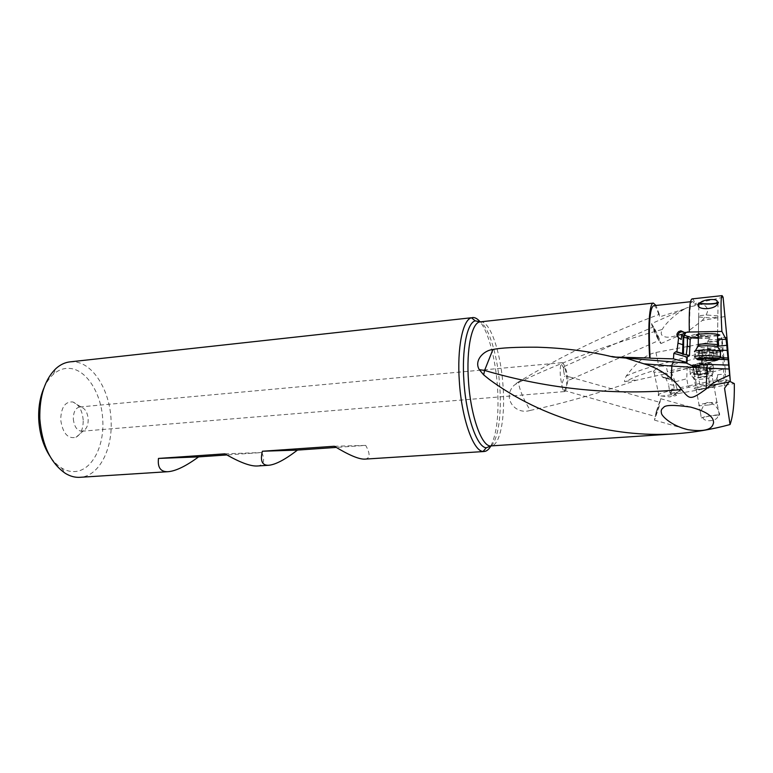 <?xml version="1.0" encoding="UTF-8"?>
<svg xmlns="http://www.w3.org/2000/svg" width="773" height="773" viewBox="0 0 773 773"><rect width="100%" height="100%" fill="white"/><g stroke="black" fill="none" stroke-linecap="round" stroke-linejoin="round"><path stroke-width="0.58" stroke-dasharray="3.87 2.9" d="M651.494 323.674L654.412 328.129C658.2 335.782 660.355 340.932 660.867 343.579L657.9 339.038C654.142 331.443 652.006 326.322 651.494 323.674L684.897 308.804L659.437 316.94L659.301 314.379C609.559 332.776 562.599 355.3 518.441 381.939L518.403 382.616C519.978 390.964 523.939 400.221 530.288 410.395C561.159 403.989 601.771 392.384 635.831 380.384L666.973 373.446L668.133 378.248L669.93 379.292L671.07 379.041L673.834 385.36L674.22 389.138L672.549 389.795C670.007 393.003 670.732 395.051 674.723 395.95L676.588 395.322L678.066 393.563L734.311 383.601M530.288 410.395C515.137 415.372 501.725 397.631 514.132 385.234L518.403 382.616C563.14 361.175 611.105 343.454 662.297 329.453C660.432 333.231 661.012 335.53 664.046 336.323C666.664 338.361 674.442 336.873 687.381 331.878L702.28 320.457L724.716 316.572M718.02 415.304L719.605 415.053L719.566 413.748C718.61 406.975 710.745 401.448 708.822 402.549C705.691 401.96 702.918 405.381 700.502 412.792L701.285 417.99L702.85 417.739C704.483 422.599 718.02 421.217 717.962 415.729L717.875 415.285C712.687 415.343 707.682 416.164 702.85 417.739M673.834 385.36L668.5 384.239L669.766 392.172L671.727 393.322L676.858 392.452L675.428 394.298L673.592 394.935C670.693 394.703 669.437 393.196 669.805 390.404L671.882 389.148L674.22 389.138M669.805 390.404L670.075 392.211M676.858 392.452L678.066 393.563M671.727 393.322L671.505 393.293C677.544 392.046 680.424 391.003 680.143 390.172L678.172 389.805L696.686 385.379L718.233 381.263L726.697 379.843L729.625 381.282M694.096 388.713L696.135 389.09C701.874 389.321 716.919 386.065 715.769 384.828L715.74 384.79C714.948 382.993 691.961 387.176 694.096 388.713M718.233 381.263L716.629 378.499L717.759 374.673L717.199 378.258L718.31 382.113L718.716 381.331M726.697 379.843L726.214 381.485L725.122 377.62L725.509 374.045L717.759 374.673M699.932 384.683L695.951 365.445L687.1 368.46L686.772 378.741L688.076 385.978L709.228 381.447L707.71 373.253L725.18 368.663L725.509 374.045M709.45 383.137L709.228 381.447L717.17 379.746M707.71 373.253L702.744 364.276L699.072 365.011L723.953 358.353L723.238 350.952L666.278 366.47L667.379 371.697L723.547 356.614M695.951 365.445L699.072 365.011M689.342 387.418L688.076 385.978L676.819 388.394L675.244 381.775L686.772 378.741M676.819 388.394L678.172 389.805M675.244 381.775L671.399 372.663L667.379 371.697M635.831 380.384C634.585 380.277 636.247 379.64 625.859 381.398C632.362 377.823 641.783 374.19 654.132 370.518L659.127 366.731C660.567 366.064 662.944 365.977 666.278 366.47M654.132 370.518L653.465 371.852L654.064 372.18L661.186 372.132L666.973 373.446M658.393 395.467C655.717 393.708 675.525 388.935 679.622 390.384L680.366 390.993C680.655 392.703 667.302 396.153 661.157 395.979L658.393 395.467M669.93 379.292L664.268 378.055L665.534 377.823L668.5 384.239M669.766 392.172L671.505 393.293M664.268 378.055L662.19 376.944L661.186 372.132M665.534 377.823L671.07 379.041M662.19 376.944L668.133 378.248M723.238 350.952L722.224 339.956L655.939 352.469C646.518 354.208 636.594 362.093 626.159 376.132C624.101 380.896 624.004 382.645 625.859 381.398M670.007 372.789L689.96 367.446M725.18 368.663L723.953 358.353M724.204 358.537L702.744 364.276M722.224 339.956L721.576 337.443L724.543 388.21M726.891 337.308L721.576 337.443M723.093 297.247L695.024 303.625L695.033 305.702C694.057 302.881 693.159 301.489 692.366 301.547C690.163 302.32 689.265 312.621 689.68 332.429M702.28 320.457C710.503 310.099 707.382 308.243 704.986 305.644C703.874 304.726 701.642 304.311 698.28 304.417M698.222 304.417L695.12 304.9M692.106 298.89C692.975 298.832 693.951 300.417 695.024 303.625M684.859 334.496L684.182 335.115M698.357 337.453L709.73 338.419L710.358 338.767L708.822 339.608L717.537 339.656M717.528 340.188L716.88 342.478L718.301 339.965L717.991 338.555L717.692 339.656M717.586 336.013L698.377 336.033M716.89 342.468L717.479 343.734M708.822 339.608L707.768 341.299L707.662 349.715L719.653 350.13M707.768 341.299L717.199 341.357M707.662 349.715L706.049 357.165L702.068 358.701L702 360.189M698.348 338.265C706.135 338.439 710.165 338.207 710.406 337.579L707.768 336.989C701.343 336.11 686.182 336.1 686.656 336.97L691.439 337.878M683.148 336.042L682.636 336.815L683.139 337.125M685.535 333.55L684.588 332.506M678.501 337.637L681.255 339.453M684.897 308.804C685.854 307.973 689.236 306.949 695.033 305.702M653.639 305.712C655.427 305.693 657.359 309.432 659.437 316.94M659.301 314.379L655.997 305.451M518.441 381.939L515.997 383.582M684.298 309.2C673.834 314.853 664.142 325.327 662.297 329.453M657.33 337.25L659.301 340.265L655.002 329.974L653.05 326.998L657.33 337.25M563.565 370.576L564.164 366.528C565.546 367.851 566.735 371.311 567.74 376.915L567.942 380.471L571.788 378.954C573.334 378.268 572.6 377.601 569.585 376.944L564.628 376.103L563.565 370.576M567.942 380.471L567.546 382.297C566.59 386.954 565.392 389.66 563.971 390.413L563.179 390.036L563.527 390.645L564.725 391.563C566.416 390.636 567.024 386.036 566.57 377.765C565.691 368.566 564.232 363.532 562.213 362.663L561.188 363.774C560.261 366.276 559.981 370.499 560.367 376.432L562.193 387.457L561.923 383.93L564.628 376.103M656.721 410.83L659.669 402.279L658.47 408.018L655.523 416.541L656.721 410.83M562.193 387.457L563.179 390.036M656.277 411.545L654.489 420.106L658.905 407.323L660.702 398.713L656.277 411.545M73.319 418.947C74.218 426.686 77.039 430.783 81.793 431.218L83.416 430.774C86.673 428.851 88.267 424.995 88.19 419.227C87.591 412.753 85.31 408.724 81.358 407.129L79.677 406.975C75.503 407.96 73.387 411.951 73.319 418.947M83.194 420.039C82.305 410.424 78.885 404.405 72.923 401.979C65.212 401.332 61.135 407.226 60.69 419.642C62.652 433.247 67.753 439.132 75.996 437.296C80.904 434.378 83.3 428.629 83.194 420.039M43.935 387.959C46.438 382.277 49.559 377.755 53.298 374.374C58.361 369.929 63.821 367.948 69.686 368.412C86.779 369.523 101.804 394.153 102.77 420.377C104.374 446.61 91.668 471.037 74.546 471.559C70.13 471.781 65.763 470.554 61.434 467.887C57.173 465.211 53.308 461.288 49.859 456.118M69.918 361.88L74.411 361.851C93.417 363.291 109.969 390.829 111.061 420.019C112.858 449.161 98.963 476.468 79.967 477.318M490.903 445.915C496.913 433.556 499.107 413.903 497.483 386.954C495.628 359.387 488.507 331.907 480.11 321.868M364.808 459.123C370.19 458.534 370.489 453.964 365.706 445.403L336.255 447.422M257.167 466.003C263.641 465.356 265.216 460.863 261.892 452.534L226.866 454.949M334.342 446.253L365.706 445.403M224.933 453.828L261.892 452.534M718.716 359.319L702.068 358.701M704.715 357.194L719.789 357.744M719.866 357.667L706.049 357.165M697.913 334.419C701.382 333.337 707.121 333.095 715.131 333.685L718.098 334.39M718.156 302.958L718.504 302.214M717.595 335.028C714.793 336.11 701.111 336.129 698.396 335.057L697.835 334.757M687.1 368.46L671.399 372.663M714.339 385.582L713.808 385.35C710.561 384.5 693.98 387.814 695.671 388.964L697.43 389.283C702.377 389.486 715.373 386.674 714.358 385.611L714.339 385.582M701.285 417.99C703.034 416.734 716.668 414.463 719.305 414.995L719.605 415.053M699.787 363.465L709.827 362.585C712.262 363.358 709.614 364.576 701.903 366.228C696.376 367.194 692.763 367.417 691.062 366.885C690.289 365.987 693.197 364.846 699.787 363.465M699.942 365.3C705.401 364.315 709.498 363.948 712.233 364.209L712.841 364.315C714.706 365.358 711.266 366.798 702.512 368.624C696.444 369.697 692.173 370.025 689.7 369.591L689.284 369.446C688.318 368.354 691.874 366.972 699.942 365.3M703.42 373.533C711.807 371.813 715.344 370.422 714.02 369.368L713.759 369.291C711.286 368.885 706.986 369.214 700.86 370.296C692.115 372.132 688.695 373.533 690.598 374.519L690.907 374.576C693.526 374.895 697.7 374.547 703.42 373.533M708.967 404.946C715.663 403.661 718.31 402.714 716.909 402.105L707.111 402.965C700.435 404.26 697.797 405.207 699.217 405.786L708.967 404.946M696.347 366.615L705.247 365.252L709.585 363.155L703.643 363.088L696.415 364.46L692.173 366.547L696.347 366.615L697.294 374.48L694.83 374.074L693.439 366.499M693.458 373.62L694.83 374.074M693.101 366.073L694.483 373.668L693.371 373.562M694.483 373.668C696.521 373.987 697.178 373.649 696.473 372.654L695.082 365.03L696.463 372.644L697.729 371.658L703.952 371.03L702.551 363.378M697.768 373.958L703.015 373.881L707.991 372.267L710.986 370.286L709.575 371.34L710.88 370.267L707.092 371.494L706.677 370.286L703.952 371.03M697.294 374.48C701.768 375.031 705.865 373.977 709.566 371.34L702.57 374.18M720.455 351.976L709.005 352.913C702.386 352.913 697.739 352.585 695.082 351.908L695.004 357.329L695.748 357.513L708.928 358.314L720.021 357.522M707.266 315.046L717.856 315.896C719.363 316.911 716.474 317.558 709.189 317.838L698.657 316.988C697.12 315.983 699.99 315.345 707.266 315.046M695.082 351.908L695.314 350.826M712.716 350.372L707.092 349.435L699.256 350.749L699.14 359.116M717.325 351.3L713.083 349.744C707.826 348.159 702.841 348.749 698.135 351.512L699.256 350.749M699.488 359.097L699.604 351.126L698.212 351.551M699.604 351.126L702.58 350.826L702.628 359.938M707.778 348.971L716.262 350.981C714.165 350.237 713.411 350.42 713.981 351.522L712.484 352.246L705.836 351.773L704.638 352.314L702.744 351.609M713.083 349.744L712.706 358.479M480.275 321.858C490.072 320.293 500.904 352.478 503.049 386.181L503.049 386.287C505.378 417.294 500.16 445.673 491.077 445.905M692.734 366.305L696.686 385.379M626.159 376.132C634.246 372.267 645.03 368.47 658.519 364.759L659.127 366.731M655.939 352.469L658.519 364.759L722.62 347.29M682.888 347.106L683.139 336.999M491.155 445.895C498.285 439.17 501.754 413.632 499.793 386.664L499.783 386.558C497.831 356.904 489.386 327.723 480.362 321.848M703.913 377.263C710.629 375.9 713.45 374.808 712.377 373.987C710.551 373.591 707.053 373.852 701.884 374.75C694.608 376.267 691.951 377.388 693.912 378.113L703.913 377.263M702.261 376.596L712.039 375.823C713.45 376.557 710.831 377.611 704.184 378.963L694.463 379.727C693.023 379.012 695.623 377.968 702.261 376.596M699.005 371.948L697.604 364.305M706.831 370.731L705.411 363.078M709.73 370.837L708.319 363.213M710.039 371.253L708.628 363.639M707.991 372.267L706.59 364.692M705.459 372.963L704.068 365.407M700.57 373.871L699.179 366.325M718.098 347.328L708.822 348.159L697.42 347.251L697.922 346.449M698.251 344.584L698.241 345.386L708.793 346.169L717.421 345.425M701.478 350.208L701.362 358.479L701.469 350.208M705.836 351.773L705.739 358.508M711.189 351.734L711.102 358.324M713.981 351.522L713.865 358.914M716.262 350.981L716.146 359.03M715.953 350.604L715.846 359.02M709.691 349.947L709.566 358.382M704.271 349.995L704.145 358.421M671.882 389.148L672.549 389.756M675.428 394.298L676.588 395.351M718.204 381.205L718.571 381.833M718.31 382.113L726.214 381.485M717.682 374.663L721.518 374.354M658.983 395.757L654.064 372.18M716.88 342.478L718.706 344.681M718.648 346.14L721.025 345.918M717.991 338.555L726.098 337.791M687.313 337.308L686.134 362.547M709.788 337.328L709.73 338.545M690.511 301.741L692.366 301.547M660.867 343.579L687.381 331.878M564.164 366.528L653.05 326.998M571.788 378.954L659.301 340.265M563.527 367.774L561.188 363.774M569.585 376.944L659.669 402.279M563.971 390.413L655.523 416.541M660.702 398.713L690.531 407.071M654.489 420.106L681.999 427.991M81.793 431.218L564.725 391.563M79.677 406.975L562.213 362.663M81.358 407.129L72.923 401.979M83.416 430.774L75.996 437.296M61.434 467.887L65.27 473.318M53.298 374.374L56.139 368.373M605.085 355.136L621.608 357.677M707.768 336.989L698.715 333.182L686.656 336.97M715.131 333.685L716.281 334.11M718.03 303.161L717.605 334.158M698.821 306.214L698.396 335.057M661.157 395.979L670.094 396.916L680.366 390.993M719.305 414.995L713.808 385.35M700.502 412.792L696.183 389.177M714.358 385.611L715.769 384.828M697.43 389.283L696.135 389.09M709.827 362.585L712.233 364.209M713.759 369.291L712.841 364.315M716.909 402.105L712.039 375.823L714.02 369.368M699.217 405.786L694.463 379.727L690.907 374.576M690.598 374.519L689.7 369.591M691.062 366.885L689.284 369.446M697.661 374.451L696.173 366.373M693.478 373.707L692.173 366.547M696.502 372.692L695.101 365.03M706.725 370.489L705.334 362.962M707.092 371.494L705.585 363.329M710.918 370.344L709.585 363.155M707.981 372.286L706.57 364.682M708 372.267L706.599 364.692M697.787 374.161L696.425 366.721M717.856 315.896L717.605 334.294M698.657 316.988L698.405 334.332M697.864 359.725L695.748 357.513M701.498 350.188L701.382 358.469M698.222 351.464L698.106 359.213M702.58 350.826L702.473 358.372M702.821 351.841L702.734 358.372M717.325 351.203L717.218 359.145M713.006 349.754L712.88 358.749M712.735 350.14L712.619 358.45"/><path stroke-width="1.16" d="M729.625 381.282L734.311 383.601C734.572 402.095 733.152 415.748 730.07 424.541C711.914 429.479 693.536 432.561 674.935 433.808C612.158 438.098 542.346 418.618 489.154 379.311L483.676 374.886L484.584 370.431C549.39 389.466 614.979 395.844 681.361 389.563C689.69 398.568 689.187 401.496 706.097 389.032L709.972 385.65L728.997 382.075L724.543 388.21L730.07 424.541M713.556 422.773C713.46 420.212 713.634 413.333 690.531 407.071C673.843 404.743 664.838 404.907 663.524 407.564C661.446 408.927 660.76 410.743 661.475 413.024C660.876 414.937 670.152 425.44 687.873 429.672C711.972 433.209 712.716 425.314 713.556 422.773M717.914 339.482L726.06 339.347L721.876 331.424C720.678 308.427 720.755 296.503 722.117 295.644L723.093 297.247L726.891 337.308L730.263 380.509L728.997 382.075M730.263 380.509L729.654 375.118C718.069 380.181 711.508 383.698 709.972 385.65M719.653 350.13L727.2 350.401L729.654 375.118M727.2 350.401L726.794 345.318L718.629 346.12L718.301 339.965M726.06 339.347L726.794 345.318M684.182 335.115L691.564 337.724L690.192 339.386L689.487 355.503L684.298 354.314L688.521 355.532L687.255 357.126L673.853 353.338L675.641 351.812L676.858 351.85L678.636 337.724L681.255 339.453L681.631 335.318L683.148 333.665L685.535 333.55L684.607 332.525L689.332 332.032C688.849 310.785 689.767 299.74 692.106 298.89L722.059 295.644M689.332 332.032L721.876 331.424M716.9 302.282L718.504 302.214L718.03 303.161C715.663 310.427 695.4 310.35 698.29 303.944L698.657 303.093L700.396 302.794C702.802 299.122 719.74 297.943 716.9 302.282L716.986 302.378C718.243 303.808 703.246 304.436 700.386 303.093L700.232 303.026M683.148 333.665L684.859 334.496L683.148 336.042L682.569 353.493L676.858 351.85M691.564 337.724L698.357 337.453M717.537 339.656L717.528 340.188M698.377 336.033L696.193 335.047C696.647 333.888 709.682 333.26 716.281 334.11L719.827 335.028L717.586 336.013M717.479 343.734L718.03 344.874M718.088 345L718.629 346.12M655.997 305.451L653.369 303.093C649.436 302.89 647.629 326.65 649.687 358.015L613.298 357.029L686.347 363.059L692.995 366.151C694.753 366.315 697.69 365.697 701.807 364.286L702 360.189M686.347 363.059L685.516 362.837L687.004 362.469L673.447 358.856L650.083 358.208C648.412 325.626 649.591 308.127 653.639 305.712L690.511 301.741M691.439 337.878L698.348 338.265M687.255 357.126L687.004 362.469M688.521 355.532L689.487 355.503M686.298 354.575L687.332 346.12L690.105 347M683.139 337.125L682.569 353.493M675.641 351.812L682.259 353.725M682.974 354.43L684.298 354.314M681.631 335.318L683.148 336.042M678.085 343.202L683.013 344.758M684.588 332.506L681.728 331.714L679.776 332.409C677.95 333.868 677.525 335.617 678.501 337.637M684.607 332.525L680.897 330.815L678.839 331.52C676.356 333.665 676.288 335.733 678.636 337.724M673.447 358.856L673.853 353.338M479.318 369.658L484.584 370.431L492.913 349.512C483.357 350.44 473.791 360.856 479.318 369.658L483.676 374.886M492.913 349.512C500.749 347.831 515.523 347.058 537.254 347.203C560.956 347.918 583.567 350.565 605.085 355.136L613.298 357.029M49.859 456.118C43.249 445.857 39.539 433.576 38.727 419.266C38.283 407.555 40.022 397.119 43.935 387.959M226.866 454.949L198.574 456.891C186.08 466.061 175.983 470.989 168.292 471.675L79.88 477.318C74.971 477.608 70.101 476.265 65.27 473.318C50.4 462.901 41.916 444.707 39.819 418.734C39.394 396.085 44.834 379.301 56.139 368.373C60.41 364.605 65.009 362.44 69.918 361.88L471.453 317.751C462.747 319.722 456.92 348.082 459.346 381.582C461.636 418.406 473.308 451.229 483.096 451.471L484.14 451.509C486.652 451.297 488.913 449.442 490.903 445.915M480.11 321.868C477.54 318.747 474.989 317.297 472.477 317.539M336.255 447.422L297.479 450.089C285.169 459.558 275.623 464.612 268.82 465.259L268.743 465.259C262.144 465.568 260.018 460.892 262.376 451.239L334.342 446.253C348.816 455.094 358.981 459.384 364.808 459.123L484.14 451.509M168.292 471.675L168.214 471.685C160.687 472.052 157.441 467.626 158.475 458.428L224.933 453.828C239.514 462.273 250.268 466.332 257.167 466.003L268.82 465.259M262.376 451.239L297.479 450.089M158.475 458.428L198.574 456.891M626.275 358.189L643.822 363.793C653.823 366.663 662.963 371.571 671.254 378.538C677.216 384.123 680.588 387.804 681.361 389.563M701.807 364.286L728.639 365.049M728.195 359.677L718.716 359.319M719.789 357.744L727.973 358.044M727.905 357.967L719.866 357.667M684.83 335.588L683.245 337.183L683.709 337.366L687.448 338.081L688.917 336.448M690.192 339.386L687.448 338.081L687.332 346.12M718.098 334.39L717.595 335.028M698.657 303.093L698.86 303.19C701.613 304.485 715.624 304.33 718.156 302.958M708.667 360.382C715.875 360.257 719.141 359.803 718.465 359.039L706.57 358.092C698.009 358.305 695.111 358.846 697.864 359.725L708.667 360.382M720.021 357.522L720.919 356.643L720.397 356.45L706.367 355.464C696.744 355.686 692.956 356.305 695.004 357.329M694.753 351.792C693.429 350.778 697.323 350.169 706.445 349.947L720.04 350.836L720.455 351.976M701.353 358.614L710.783 358.324L717.218 359.145L712.368 360.112L704.532 360.15L698.106 359.339L701.382 358.469M480.362 321.848L475.211 320.843C467.047 322.805 461.645 349.647 463.926 381.311L463.935 381.427C466.109 416.28 477.057 447.432 486.265 447.78L491.077 445.905C482.033 447.586 470.68 416.541 468.477 381.147L468.477 381.031C466.129 348.768 471.916 321.993 480.275 321.858L653.369 303.093M682.772 354.372L682.888 347.106M483.096 451.471L486.265 447.78L491.155 445.895M674.433 362.189C672.954 362.479 672.085 363.774 671.834 366.073L707.063 368.132L707.459 364.363M643.822 363.793L671.834 366.073L671.254 378.538M706.097 389.032L707.063 368.132L729.152 369.03M683.139 336.999L684.636 335.492M695.314 350.826L697.42 347.251C696.386 346.42 699.507 345.908 706.773 345.724L717.605 346.439L718.098 347.328M717.421 345.425L717.47 344.603L706.851 343.821C699.565 344.024 696.695 344.545 698.241 345.386L697.922 346.449M705.739 358.508L705.72 360.092M711.102 358.324L711.073 360.063M491.077 445.905L674.935 433.837M679.776 332.409L678.868 331.433M681.999 427.991L687.873 429.672M480.275 321.858L475.211 320.843L471.453 317.751M684.434 335.385L683.139 336.661M683.709 337.366L683.438 354.382M697.826 334.506L696.193 335.047M698.86 303.19L698.821 306.214M718.465 359.039L720.919 356.643M720.475 350.952L720.397 356.45M717.605 334.294L717.605 346.439L720.04 350.836M698.405 334.332L698.251 344.584M702.473 358.372L702.454 359.735M702.734 358.372L702.705 360.025M713.865 358.914L713.856 359.6"/></g></svg>
